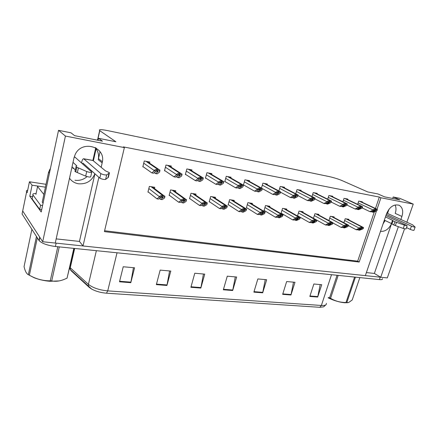 <?xml version="1.0" encoding="UTF-8"?>
<svg xmlns="http://www.w3.org/2000/svg" width="437" height="437" viewBox="0 0 437 437"><rect width="100%" height="100%" fill="white"/><g stroke="black" fill="none" stroke-linecap="round" stroke-linejoin="round"><path stroke-width="0.66" d="M94.884 173.735C91.814 181.005 86.346 184.354 78.48 183.786C74.705 183.136 71.723 181.284 69.521 178.23M380.529 231.288L380.911 231.359C385.336 231.566 388.875 228.999 391.53 223.668M400.822 219.614L401.925 216.457C403.493 211.12 402.575 207.4 399.178 205.297C393.934 203.893 389.722 206.701 386.548 213.715L365.337 275.621L83.019 245.971L98.871 177.291M401.925 216.457L395.228 213.382C396.283 210.175 396.233 207.367 395.075 204.953M377.044 209.219L380.922 197.77L413.238 204.09L399.686 198.294L393.191 197L399.899 199.889L384.598 196.868L377.972 193.968L367.692 191.919L342.155 180.628C338.211 178.984 333.863 177.63 329.116 176.57L107.562 130.597C101.122 129.347 98.483 129.347 99.658 130.603L115.865 141.746L98.489 138.283L102.471 141.167L74.574 135.656L70.98 132.804L58.531 130.324L41.204 212L29.792 196.229L32.6 196.623M46.011 184.31L29.432 181.776L32.07 185.201L38.625 186.184M32.07 185.201L29.792 196.229M29.432 181.776L27.198 192.641L26.619 191.838C26.078 191.045 26.444 190.472 27.722 190.106M413.238 204.09L406.803 222.4M404.531 228.868L387.297 277.927L380.725 277.238L398.358 226.683M58.531 130.324L65.424 136.065L42.695 241.737L22.697 210.956L23.014 209.405M101.187 167.278L102.4 161.799C105.585 146.477 81.615 139.709 75.115 154.66L73.995 157.899L55.259 243.059L42.695 241.737M65.424 136.065L124.376 147.597L104.399 231.626L359.17 262.047L376.454 210.967L377.273 210.192L375.372 209.847L375.607 209.154C374.269 209.044 373.449 209.334 373.149 210.017L369.899 211.634L362.115 207.903M83.019 245.971L79.441 241.421L56.176 238.897M366.381 272.573L374.362 273.442L380.725 277.238M91.125 170.392L90.825 171.217M87.061 176.597C83.543 179.634 79.512 180.852 74.973 180.252M98.489 138.283L98.035 140.288M96.244 148.159L93.387 160.734M385.095 220.494L383.031 223.979M393.191 197L392.688 198.464M389.017 209.17L387.559 213.42M375.476 208.487L379.327 197.065L123.343 146.887L124.376 147.597M379.327 197.065L380.922 197.77M104.607 230.752L357.684 261.168L374.345 211.819M357.684 261.168L359.17 262.047M267.149 184.671L267.346 184.01L262.899 183.174L261.463 188.085M230.829 177.99L231.042 177.22L226.268 176.324L224.765 181.721L225.487 181.852M211.645 174.478L211.874 173.631L206.919 172.702L205.428 178.214L206.138 178.34M191.734 170.856L191.98 169.911L186.834 168.95L185.359 174.565L186.053 174.691M171.053 167.076L171.315 166.044L165.967 165.044L164.503 170.78L165.186 170.905M249.314 181.388L249.522 180.672L244.911 179.809L243.404 185.108L244.136 185.239M284.361 187.85L284.547 187.227L280.259 186.424L278.899 190.958M300.984 190.925L301.169 190.335L297.023 189.56L295.734 193.771M317.054 193.897L317.229 193.34L313.22 192.591L311.996 196.513M332.59 196.776L332.759 196.246L328.886 195.519L327.712 199.19M347.623 199.562L347.786 199.053L344.034 198.354L342.919 201.796M362.175 202.26L362.333 201.774L358.701 201.096L357.63 204.33M149.552 163.159L149.836 162.029L144.27 160.985L142.828 166.847L143.494 166.967M252.16 204.188L252.389 203.402L247.872 202.659L246.381 207.815L247.014 207.919M215.244 198.245L215.507 197.316L210.65 196.513L209.181 201.878L209.793 201.976M195.749 195.137L196.027 194.099L190.991 193.269L189.532 198.742L190.133 198.835M175.51 191.919L175.811 190.767L170.577 189.904L169.135 195.486L169.731 195.579M234.035 201.266L234.281 200.414L229.6 199.638L228.114 204.898L228.737 205.002M269.656 207.018L269.875 206.286L265.51 205.565L264.014 210.634L264.647 210.732M286.546 209.76L286.759 209.072L282.548 208.378L281.04 213.349L281.679 213.453M302.874 212.415L303.076 211.765L299.006 211.093L297.493 215.976L298.138 216.08M318.66 214.982L318.857 214.37L314.919 213.72L313.471 218.298M333.934 217.473L334.119 216.889L330.312 216.26L328.93 220.543M348.715 219.882L348.901 219.325L345.208 218.719L343.892 222.739M154.49 188.56L154.807 187.298L149.372 186.402L147.946 192.1L148.525 192.193M374.362 273.442L391.557 223.7M79.441 241.421L94.938 173.784M95.2 147.564C97.893 150.732 98.97 154.403 98.434 158.582L98.227 159.702L102.187 162.935M100.046 151.754L98.472 158.615M39.876 237.367L22.697 210.956L26.619 191.838M380.714 277.233L55.259 243.048M325.904 304.78L323.653 306.84L319.813 307.315L106.497 293.2C100.903 292.735 95.987 291.381 91.748 289.125L89.175 287.322L71.029 270.672L69.734 268.591M382.479 278.626C382.73 279.478 381.709 279.806 379.414 279.598L55.412 246.495C47.464 245.436 42.05 243.507 39.166 240.7L22.074 213.988L22.697 210.956M156.348 284.634L160.166 270.104L170.785 271.066L166.945 285.454L156.348 284.634M119.492 281.799L123.229 266.761L134.569 267.788L130.805 282.673L119.492 281.799M253.87 292.14L257.846 278.937L266.668 279.735L262.681 292.817L253.87 292.14M282.652 294.352L286.661 281.543L294.98 282.297L290.966 294.991L282.652 294.352M309.828 296.444L313.859 284.001L321.725 284.711L317.688 297.051L309.828 296.444M190.893 287.295L194.776 273.234L204.74 274.136L200.84 288.059L190.893 287.295M223.334 289.791L227.278 276.173L236.641 277.02L232.692 290.507L223.334 289.791M235.275 276.894L232.692 290.507M203.445 274.015L200.84 288.059M320.206 284.574L317.688 297.051M293.506 282.16L290.966 294.991M265.243 279.604L262.681 292.817M133.443 267.684L130.805 282.673M169.567 270.951L166.945 285.454M156.998 198.851L158.587 199.103L160.816 197.573L162.679 197.136L163.116 197.551L162.81 197.885L160.576 199.409L162.154 199.654L164.574 198.016L164.886 196.59L164.864 196.153L164.072 195.82L161.974 195.694C160.608 195.579 159.784 195.94 159.494 196.781L156.998 198.851L148.023 191.794M159.434 198.518L160.576 199.409M164.574 198.016L164.645 197.005L161.756 196.552L161.974 195.694M164.645 197.005L164.864 196.153M161.756 196.552L159.39 197.202M151.89 172.926L153.524 173.216L155.758 171.495L157.653 171.009L158.112 171.462L157.801 171.861L155.556 173.576L157.173 173.866L159.603 172.02L159.92 170.479L159.876 169.993L159.063 169.638L156.916 169.458C155.534 169.376 154.693 169.764 154.403 170.632L151.89 172.926L142.899 166.546M154.245 172.659L155.556 173.576M159.603 172.02L159.652 170.872L156.697 170.337L156.916 169.458M159.652 170.872L159.876 169.993M156.697 170.337L154.294 171.064M178.657 202.205L180.186 202.446L182.502 200.965L184.359 200.545L184.769 200.862L184.414 201.266L182.092 202.741L183.611 202.976L186.124 201.391L186.512 199.583L183.737 199.141C182.371 199.026 181.541 199.376 181.251 200.201L178.657 202.205L169.212 195.192M180.994 201.932L182.092 202.741M186.124 201.391L186.288 200.419L183.513 199.982L183.737 199.141M186.288 200.419L186.512 199.583M183.513 199.982L181.142 200.61M199.48 205.434L200.949 205.658L203.347 204.232L205.199 203.822L205.576 204.068L205.188 204.521L202.784 205.942L204.248 206.171L206.843 204.636L207.318 202.877L204.647 202.457C203.281 202.336 202.457 202.681 202.162 203.484L199.48 205.434L189.603 198.464M201.719 205.199L202.784 205.942M206.843 204.636L207.094 203.697L204.423 203.276L204.647 202.457M207.094 203.697L207.318 202.877M204.423 203.276L202.052 203.888M219.511 208.536L220.931 208.755L223.4 207.367L225.246 206.974L225.585 207.171L225.17 207.646L222.695 209.028L224.105 209.247L226.776 207.761L227.103 206.848L224.536 206.444L224.765 205.641C223.4 205.521 222.57 205.854 222.28 206.646L219.511 208.536L209.252 201.61M227.103 206.848L227.333 206.051L224.765 205.641M221.668 208.34L222.695 209.028M224.536 206.444L222.171 207.04M174.063 176.865L175.63 177.143L177.957 175.477L179.847 175.008L180.273 175.335L179.918 175.832L177.58 177.488L179.137 177.766L181.666 175.98L182.043 174.265L181.257 173.669L179.197 173.5C177.81 173.413 176.969 173.795 176.679 174.642L174.063 176.865L164.58 170.496M176.319 176.652L177.58 177.488M181.666 175.98L181.808 174.876L178.973 174.363L179.197 173.5M181.808 174.876L182.038 174.019M178.973 174.363L176.57 175.068M195.361 180.645L196.868 180.913L199.283 179.307L201.162 178.853L201.544 179.094L201.167 179.645L198.742 181.246L200.239 181.513L202.855 179.787L203.32 177.881L200.588 177.384C199.206 177.296 198.365 177.662 198.07 178.493L195.361 180.645L185.43 174.292M197.524 180.476L198.742 181.246M202.855 179.787L203.09 178.722L200.365 178.23L200.588 177.384M203.09 178.722L203.32 177.881M200.365 178.23L197.961 178.908M215.84 184.283L217.287 184.54L219.778 182.983L221.652 182.546L221.991 182.732L221.592 183.311L219.09 184.862L220.532 185.113L223.231 183.447L223.547 182.42L220.925 181.945L221.155 181.12C219.767 181.022 218.932 181.382 218.631 182.196L215.84 184.283L205.499 177.952M223.547 182.42L223.777 181.595L221.155 181.12M217.921 184.146L219.09 184.862M220.925 181.945L218.522 182.6M235.543 187.779L236.941 188.03L239.498 186.523L241.366 186.096L241.661 186.244L241.24 186.834L238.678 188.336L240.06 188.582L242.83 186.97L243.229 185.971L240.7 185.517L240.934 184.709C239.552 184.611 238.711 184.96 238.411 185.758L235.543 187.779L224.837 181.47M243.229 185.971L243.458 185.168L240.934 184.709M237.542 187.675L238.678 188.336M240.7 185.517L238.302 186.157M386.33 214.349L411.436 226.131L410.283 229.387L406.514 227.59M384.746 221.264L384.413 221.204L384.718 220.314M384.959 220.816L384.604 220.647M385.445 216.927L392.524 220.292L391.405 223.536L384.347 220.133M407.142 225.803L406.028 228.972L403.269 228.469L393.786 225.017L391.405 223.536M392.524 220.292L393.016 220.789L391.885 224.044M393.786 225.017L394.917 221.75L404.422 225.181L407.18 225.694L385.915 215.556M394.917 221.75L393.016 220.789M395.343 225.59L396.479 222.318M411.436 226.131C413.528 226.972 414.762 227.273 415.134 227.038L412.484 224.755L386.8 213.109M410.283 229.387C412.37 230.228 413.604 230.528 413.981 230.288L415.095 227.147M81.533 162.897L81.724 162.023C82.276 159.816 82.926 158.729 83.68 158.762L100.865 173.604L99.822 178.132L82.932 163.099L82.735 163.973M73.869 168.551L72.892 168.387L73.028 167.748M39.701 209.372L40.575 205.243L32.95 194.957L32.125 198.922L39.701 209.372L41.701 209.656M40.575 205.243L42.58 205.527M32.95 194.957C32.376 193.995 33.431 193.509 36.113 193.493M50.463 168.36L48.578 172.194L42.242 202.134L43.066 203.221M90.738 171.135L90.94 170.228M75.339 169.955L72.034 166.797M73.012 162.356L76.857 165.934L75.972 166.344L76.016 166.896L86.717 171.528C89.962 172.566 91.644 172.746 91.775 172.063L75.044 157.211M74.967 170.883L75.011 171.451L75.759 171.91L85.679 176.133C88.913 177.171 90.601 177.335 90.732 176.635L91.688 172.446M75.759 171.91L76.77 167.349M77.365 172.61L78.381 168.037M106.677 174.898C104.891 175.084 102.957 174.653 100.871 173.604L99.822 178.138C101.897 179.197 103.831 179.623 105.623 179.416L106.677 174.898L109.419 172.932L109.223 172.56L105.448 170.856L92.846 160.401M108.387 177.324L105.623 179.416M109.419 172.932L108.376 177.362M109.01 173.265L107.966 177.706M43.864 194.46L37.571 186.512C37.424 186.184 37.964 186.096 39.199 186.249L45.404 187.183M347.71 302.704L344.656 302.77C339.347 302.24 333.852 300.596 328.171 297.832M355.434 277.151L346.814 302.573L345.978 302.513L354.593 277.063M338.178 275.386L330.563 298.324C335.217 301.109 340.357 302.502 345.978 302.513M330.563 298.324L329.558 297.887L337.058 275.272M328.274 297.51L329.558 297.887M346.814 302.573L348.6 302.551L352.211 299.984L359.837 277.599M59.044 280.936L49.96 281.275C44.219 280.816 38.904 279.614 34.01 277.675L28.891 274.988M59.274 246.889L51.719 280.931L50.25 280.822L57.793 246.736M37.32 237.848L29.366 275.244L33.403 277.271C38.8 279.658 44.416 280.844 50.25 280.822M29.366 275.244L28.35 274.687L36.457 236.493M31.885 229.338L24.051 266.619C25.062 271.082 26.493 273.77 28.35 274.687M74.115 248.407L67.063 278.134L73.831 248.374M51.719 280.931C55.636 281.668 59.787 281.166 64.19 279.418L67.063 278.134M238.804 211.524L240.17 211.732L242.704 210.394L244.54 210.006L244.851 210.164L244.409 210.661L241.874 211.994L243.229 212.207L245.971 210.771L246.37 209.886L243.901 209.498L244.125 208.711C242.764 208.586 241.934 208.913 241.645 209.689L238.804 211.524L228.19 204.642M246.37 209.886L246.599 209.099L244.125 208.711M240.88 211.361L241.874 211.994M243.901 209.498L241.53 210.071M257.393 214.398L258.709 214.605L261.304 213.305L263.134 212.928L263.407 213.059L262.948 213.562L260.348 214.857L261.659 215.059L264.461 213.666L264.931 212.814L262.544 212.437L262.774 211.666C261.419 211.541 260.589 211.858 260.294 212.617L257.393 214.398L246.452 207.57M264.931 212.814L265.155 212.043L262.774 211.666M259.392 214.261L260.348 214.857M262.544 212.437L260.184 212.994M275.315 217.173L276.588 217.369L279.232 216.113L281.051 215.747L281.302 215.856L280.816 216.359L278.167 217.615L279.429 217.812L282.291 216.457L282.821 215.632L280.521 215.272L280.751 214.512C279.396 214.387 278.571 214.698 278.276 215.441L275.315 217.173L264.085 210.394M282.821 215.632L283.05 214.878L280.751 214.512M277.238 217.058L278.167 217.615M280.521 215.272L278.167 215.812M254.52 191.149L255.863 191.39L258.486 189.931L260.343 189.516L260.605 189.636L260.162 190.232L257.535 191.685L258.868 191.925L261.708 190.357L262.173 189.396L259.742 188.959L259.971 188.161C258.595 188.063 257.754 188.407 257.453 189.188L254.52 191.149L243.469 184.862M262.173 189.396L262.402 188.604L259.971 188.161M256.443 191.067L257.535 191.685M259.742 188.959L257.344 189.576M272.803 194.394L274.097 194.629L276.774 193.214L278.626 192.81L278.391 193.504L275.709 194.913L276.998 195.142L279.893 193.624L280.423 192.695L278.079 192.269L278.309 191.493C276.938 191.39 276.102 191.723 275.802 192.488L272.803 194.394L262.391 188.653M280.423 192.695L280.587 191.859L278.309 191.493M274.654 194.334L275.709 194.913M278.079 192.269L275.687 192.87M290.43 197.524L291.681 197.748L294.407 196.377L296.248 195.989L295.969 196.661L293.238 198.027L294.478 198.245L297.428 196.776L298.012 195.874L295.756 195.465L295.991 194.7C294.62 194.602 293.784 194.924 293.484 195.672L290.43 197.524L280.559 192.236M298.012 195.874L298.138 195.022L295.991 194.7M292.216 197.48L293.238 198.027M295.756 195.465L293.369 196.049M292.61 219.855L293.833 220.04L298.34 218.462L298.061 219.057L295.363 220.281L296.581 220.467L299.492 219.155L300.077 218.353L297.859 218.003L298.089 217.26C296.739 217.134 295.92 217.435 295.62 218.167L292.61 219.855L281.111 213.119M300.077 218.353L300.285 217.593L298.089 217.26M294.462 219.756L295.363 220.281M297.859 218.003L295.51 218.533M309.303 222.438L310.488 222.619L315.028 221.089L314.706 221.663L311.963 222.848L313.138 223.034L316.098 221.756L316.738 220.98L314.596 220.641L314.826 219.909C313.482 219.784 312.663 220.079 312.362 220.794L309.303 222.438L297.564 215.752M316.738 220.98L316.907 220.199L314.826 219.909M311.095 222.357L311.963 222.848M314.596 220.641L312.253 221.155M325.434 224.935L326.576 225.115L331.142 223.624L330.782 224.181L328.001 225.334L329.137 225.508L332.136 224.268L332.825 223.515L330.754 223.187L330.989 222.471C329.651 222.346 328.832 222.63 328.537 223.334L325.434 224.935L316.923 220.215M332.825 223.515L332.967 222.728L330.989 222.471M327.16 224.869L328.001 225.334M330.754 223.187L328.422 223.689M341.018 227.349L342.127 227.519L346.716 226.071L346.317 226.612L343.504 227.732L344.602 227.906L347.639 226.699L348.371 225.967L346.372 225.65L346.607 224.946C345.274 224.82 344.46 225.099 344.159 225.792L341.018 227.349L332.989 223.001M348.371 225.967L348.491 225.17L346.607 224.946M342.69 227.295L343.504 227.732M346.372 225.65L344.05 226.137M356.1 229.682L357.166 229.851L361.776 228.436L361.344 228.966L358.498 230.053L359.564 230.223L362.634 229.048L363.409 228.333L361.475 228.032L361.705 227.338C360.383 227.213 359.569 227.486 359.269 228.163L356.1 229.682L348.48 225.645M363.409 228.333L363.502 227.54L361.705 227.338M357.712 229.638L358.498 230.053M361.475 228.032L359.159 228.502M307.44 200.545L308.648 200.763L311.423 199.43L313.247 199.053L312.925 199.704L310.15 201.025L311.346 201.238L314.345 199.813L314.99 198.939L312.805 198.545L313.039 197.797C311.679 197.693 310.844 198.01 310.543 198.742L307.44 200.545L298.083 195.656M325.527 203.44L327.635 204.134L330.678 202.746L331.372 201.899L329.263 201.517L326.892 202.069L323.866 203.462L314.99 198.939L315.077 198.076L313.039 197.797M309.161 200.512L310.15 201.025M312.805 198.545L310.428 199.114M323.866 203.462L325.03 203.669L329.662 202.009L329.296 202.642L326.477 203.926M326.892 202.069L327.007 201.708C327.313 200.987 328.143 200.681 329.498 200.785L331.432 201.036L331.372 201.899M329.263 201.517L329.498 200.785M339.729 206.28L340.855 206.477L345.514 204.866L345.11 205.477L342.258 206.728L343.378 206.925L346.454 205.581L347.197 204.756L345.159 204.39L345.394 203.669C344.045 203.56 343.214 203.866 342.914 204.571L339.729 206.28L331.246 202.047M347.197 204.756L347.235 203.893L345.394 203.669M341.335 206.269L342.258 206.728M345.159 204.39L342.799 204.926M355.068 209.001L356.155 209.197L360.831 207.63L360.394 208.22L357.51 209.438L358.591 209.629L361.699 208.323L362.486 207.52L360.52 207.165L360.754 206.455C359.411 206.351 358.586 206.641 358.285 207.34L355.068 209.001L346.945 205.035M362.486 207.52L362.513 206.657L360.754 206.455M356.614 209.001L357.51 209.438M360.52 207.165L358.171 207.684M369.899 211.634L370.953 211.825L375.645 210.295L375.175 210.874L372.264 212.054L373.307 212.24L376.448 210.973M377.273 210.192L377.289 209.334L375.607 209.154M371.395 211.639L372.264 212.054M375.372 209.847L373.034 210.355M99.794 130.696L97.631 140.211M95.872 147.935L93.032 160.455M106.497 293.2L107.726 290.884L321.375 305.463L319.813 307.315M89.175 287.322L88.487 286.262L88.421 284.345C92.873 287.868 99.314 290.042 107.726 290.884L117.04 252.794M331.508 274.704L321.375 305.463C325.046 305.643 326.701 304.944 326.341 303.365M71.029 270.672L70.352 269.64L70.264 267.788L88.421 284.345L96.38 250.68M71.378 262.877L70.772 263.107M69.805 267.335L70.264 267.788L74.667 248.462M379.414 279.598L380.256 277.189M55.412 246.495L56.144 243.152M38.975 240.437L39.685 237.105M223.476 289.305L232.806 290.026M254.012 291.665L262.795 292.348M282.794 293.893L291.08 294.538M309.975 295.996L317.808 296.603M191.029 286.792L200.954 287.557M156.484 284.116L167.06 284.935M119.629 281.264L130.92 282.138M148.837 188.544L159.494 196.781M151.109 186.692L162.87 195.634M152.273 186.883L164.072 195.82M161.876 197.169L162.81 197.885M143.724 163.203L154.403 170.632M145.969 161.302L157.839 169.414M147.16 161.526L159.063 169.638M156.67 171.075L157.801 171.861M170.037 192.007L181.251 200.201M172.211 190.171L184.6 199.075M173.331 190.357L185.752 199.261M183.485 200.594L184.414 201.266M190.439 195.339L202.162 203.484M192.531 193.525L205.483 202.391M193.607 193.7L206.592 202.566M204.27 203.882L205.188 204.521M210.093 198.551L222.28 206.646M212.103 196.754L225.568 205.576M213.141 196.923L226.634 205.745M224.263 207.045L225.17 207.646M165.41 167.224L176.679 174.642M167.557 165.344L180.082 173.456M168.704 165.557L181.257 173.669M178.799 175.095L179.918 175.832M186.271 171.085L198.07 178.493M188.32 169.228L201.441 177.335M189.423 169.43L202.577 177.542M200.064 178.957L201.167 179.645M206.351 174.805L218.631 182.196M208.312 172.965L221.974 181.065M209.372 173.161L223.067 181.262M220.516 182.666L221.592 183.311M225.689 178.389L238.411 185.758M227.568 176.564L241.727 184.654M228.589 176.756L242.775 184.846M240.192 186.228L241.24 186.834M384.904 220.931L384.565 220.767M386.75 213.158L387.144 213.229M403.269 228.469L404.422 225.181M48.578 172.194L49.447 173.156M74.181 157.134L75.328 157.342M83.877 158.871L93.147 160.532M85.679 176.133L86.717 171.528M37.571 186.512L35.916 194.421M229.037 201.643L241.645 209.689M230.965 199.867L244.9 208.64M231.971 200.031L245.927 208.804M243.518 210.093L244.409 210.661M247.304 204.625L260.294 212.617M249.166 202.866L263.527 211.595M250.133 203.03L264.516 211.754M262.074 213.027L262.948 213.562M264.942 207.504L278.276 215.441M266.728 205.767L281.477 214.447M267.663 205.92L282.433 214.594M279.964 215.851L280.816 216.359M244.332 181.841L257.453 189.188M246.129 180.039L260.736 188.112M247.113 180.224L261.747 188.292M259.136 189.658L260.162 190.232M262.315 185.168L275.802 192.488M264.035 183.387L279.052 191.439M264.986 183.567L280.024 191.614M277.391 192.963L278.391 193.504M279.669 188.38L293.484 195.672M281.319 186.621L296.707 194.645M282.236 186.796L297.641 194.815M294.997 196.147L295.969 196.661M281.969 210.279L295.62 218.167M283.689 208.564L298.793 217.189M284.591 208.717L299.711 217.336M297.226 218.576L298.061 219.057M298.427 212.966L312.362 220.794M300.082 211.273L315.509 219.844M300.956 211.415L316.393 219.98M313.892 221.209L314.706 221.663M314.334 215.561L328.537 223.334M315.935 213.884L331.645 222.4M316.781 214.026L332.508 222.537M329.99 223.749L330.782 224.181M329.727 218.068L344.159 225.792M331.268 216.419L347.246 224.875M332.087 216.55L348.076 225.006M345.547 226.202L346.317 226.612M344.624 220.499L359.269 228.163M346.115 218.866L362.328 227.267M346.907 218.997L363.131 227.393M360.591 228.573L361.344 228.966M296.433 191.482L310.543 198.742M298.012 189.745L313.733 197.737M298.903 189.909L314.64 197.906M311.98 199.217L312.925 199.704M312.63 194.481L327.007 201.708M314.143 192.761L330.17 200.725M315.001 192.925L331.044 200.883M328.378 202.178L329.296 202.642M328.291 197.382L342.914 204.571M329.744 195.678L346.044 203.609M330.574 195.836L346.891 203.762M344.214 205.04L345.11 205.477M343.438 200.184L358.285 207.34M344.837 198.502L361.388 206.401M345.64 198.655L362.202 206.548M359.525 207.804L360.394 208.22M358.105 202.899L373.149 210.017M359.449 201.238L376.219 209.094M360.225 201.381L377.011 209.236M374.329 210.476L375.175 210.874M398.872 205.161L399.178 205.297M99.658 130.603L97.484 140.179M95.741 147.859L92.89 160.412M98.434 158.582L102.4 161.799M91.748 289.125L70.352 269.64L69.592 268.269M39.166 240.7L39.871 237.389M162.559 197.12L163.116 197.551M157.418 170.987L158.112 171.462M184.327 200.539L184.769 200.862M193.657 193.711L206.641 202.577M205.221 203.828L205.576 204.068M213.251 196.945L226.759 205.772M225.306 206.985L225.585 207.171M179.749 174.997L180.273 175.335M201.151 178.848L201.544 179.094M209.449 173.178L223.149 181.284M221.69 182.551L221.991 182.732M228.709 176.783L242.912 184.878M50.009 170.501L49.436 169.873M74.203 157.063L75.131 157.227M75.011 171.451L76.016 166.896M83.68 158.762L92.939 160.423M34.01 277.675L33.403 277.271M232.113 200.053L246.102 208.842M250.292 203.058L264.713 211.803M267.832 205.947L282.646 214.649M247.255 180.252L261.921 188.336M265.133 183.595L280.215 191.663M282.384 186.823L297.843 194.869M284.76 208.744L299.935 217.391M301.12 211.442L316.617 220.04M316.934 214.054L332.726 222.597M332.235 216.577L348.294 225.066M347.049 219.019L363.338 227.453M299.045 189.937L314.842 197.961M315.143 192.946L331.246 200.944M330.705 195.858L347.087 203.822M345.765 198.677L362.393 206.603M360.345 201.402L377.197 209.29"/></g></svg>
